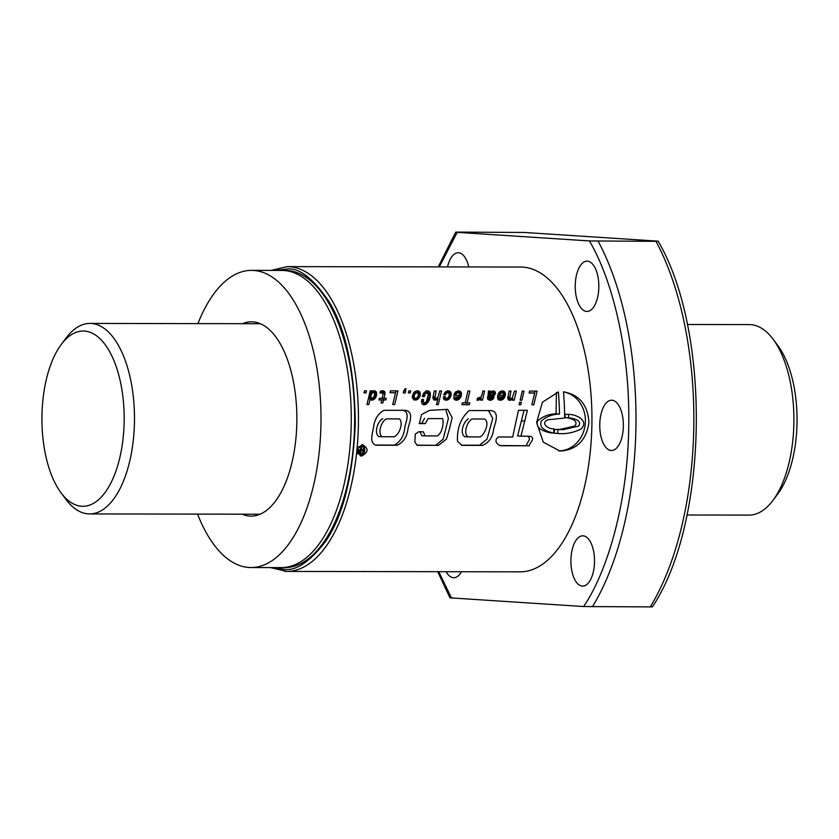 <?xml version="1.0" encoding="UTF-8"?>
<svg xmlns="http://www.w3.org/2000/svg" width="839" height="839" viewBox="0 0 839 839"><rect width="100%" height="100%" fill="white"/><g stroke="black" fill="none" stroke-linecap="round" stroke-linejoin="round"><path stroke-width="1.26" d="M197.574 514.108A148.587 69.731 -89.9 0 0 248.942 567.479A148.587 69.731 -89.9 0 0 251.008 567.552A148.587 69.731 -89.9 0 0 320.991 421.283A148.587 69.731 -89.9 0 0 253.609 270.441A148.587 69.731 -89.9 0 0 251.532 270.368L281.82 270.42A148.587 69.731 90.1 0 1 283.886 270.494A148.587 69.731 -89.9 0 0 281.82 270.42L285.176 270.431A148.587 69.731 90.1 0 1 287.253 270.494A148.587 69.731 90.1 0 1 354.635 421.346A148.587 69.731 90.1 0 1 284.652 567.604L281.285 567.604A148.587 69.731 90.1 0 1 279.219 567.531M283.886 270.494A148.587 69.731 90.1 0 1 351.268 421.335A148.587 69.731 90.1 0 1 281.285 567.604A148.587 69.731 -89.9 0 0 351.268 421.335A148.587 69.731 -89.9 0 0 283.886 270.494M686.984 514.989L749.028 515.104A95.247 44.698 -89.9 0 0 772.813 500.579A95.247 44.698 -89.9 0 0 773.097 339.208A95.247 44.698 -89.9 0 0 750.695 324.641A95.247 44.698 -89.9 0 0 749.363 324.599L687.33 324.483M61.331 344.389L66.166 337.939A95.247 44.698 90.1 0 1 89.951 323.424A95.247 44.698 90.1 0 1 91.273 323.466A95.247 44.698 90.1 0 1 134.46 421.577A95.247 44.698 90.1 0 1 89.616 513.919A95.247 44.698 90.1 0 1 88.284 513.877A95.247 44.698 90.1 0 1 65.882 499.31L61.058 492.85A87.634 41.121 90.1 0 1 41.95 415.987A87.634 41.121 90.1 0 1 61.331 344.389A87.634 41.121 90.1 0 1 103.627 342.648A87.634 41.121 90.1 0 1 124.151 421.325A87.634 41.121 90.1 0 1 102.285 495.996A87.634 41.121 90.1 0 1 61.058 492.85M772.813 500.579L777.648 494.129A87.634 41.121 -89.9 0 0 777.91 345.668L773.097 339.208M242.461 323.697A97.156 45.6 90.1 0 1 251.448 321.798A97.156 45.6 90.1 0 1 252.801 321.851A97.156 45.6 90.1 0 1 296.859 420.475A97.156 45.6 90.1 0 1 251.092 516.111A97.156 45.6 90.1 0 1 249.749 516.069A97.156 45.6 90.1 0 1 242.114 514.192M251.532 270.368A148.587 69.731 -89.9 0 0 197.92 323.613M362.658 444.754C355.83 448.529 355.453 452.315 361.525 456.091C368.468 452.336 368.845 448.561 362.658 444.754L362.941 444.764M561.207 451.015C577.127 449.452 586.367 439.961 588.936 422.531C587.835 404.943 579.35 394.708 563.504 391.813A152.404 71.525 -89.9 0 1 564.647 418.053L547.836 419.783C539.739 423.338 549.283 429.788 553.887 428.687A152.404 71.525 -89.9 0 1 553.73 433.039C548.727 431.928 538.03 429.002 541.407 420.884C546.724 416.448 552.754 414.183 559.487 414.109A152.404 71.525 -89.9 0 0 558.396 391.96L542.445 402.175L536.624 422.426L543.263 442.122L559.749 450.963L561.207 451.015M558.533 450.847A29.638 26.156 93.7 0 0 558.764 450.858A29.638 26.156 93.7 0 0 585.297 423.443A29.638 26.156 93.7 0 0 563.514 391.928M587.415 261.16A25.149 11.798 -89.9 0 0 587.069 261.149A25.149 11.798 -89.9 0 0 575.229 285.9A25.149 11.798 -89.9 0 0 586.629 311.426A25.149 11.798 -89.9 0 0 586.975 311.437A25.149 11.798 -89.9 0 0 598.826 286.686A25.149 11.798 -89.9 0 0 587.415 261.16M468.76 266.949A25.149 11.798 -89.9 0 0 458.524 252.78A25.149 11.798 -89.9 0 0 458.178 252.77A25.149 11.798 -89.9 0 0 447.533 266.907M446.128 571.705A25.149 11.798 -89.9 0 0 453.417 577.725A25.149 11.798 -89.9 0 0 453.773 577.735A25.149 11.798 -89.9 0 0 461.44 571.737M583.105 535.827A25.149 11.798 -89.9 0 0 582.748 535.817A25.149 11.798 -89.9 0 0 570.908 560.567A25.149 11.798 -89.9 0 0 582.318 586.094A25.149 11.798 -89.9 0 0 582.665 586.104A25.149 11.798 -89.9 0 0 594.505 561.354A25.149 11.798 -89.9 0 0 583.105 535.827M611.956 400.224A25.149 11.798 -89.9 0 0 611.61 400.213A25.149 11.798 -89.9 0 0 599.759 424.974A25.149 11.798 -89.9 0 0 611.17 450.501A25.149 11.798 -89.9 0 0 611.516 450.512A25.149 11.798 -89.9 0 0 623.356 425.761A25.149 11.798 -89.9 0 0 611.956 400.224M529.105 393.019L534.663 393.03L531.842 404.818L533.803 404.818L537.096 391.121L529.566 391.11L529.105 393.019M521.428 402.259L519.624 402.259L519.047 404.713L520.851 404.713L521.428 402.259M524.008 391.1L522.257 391.1L520.138 400.203L521.942 400.203L524.008 391.1M511.696 399.784L512.807 398.609L512.472 400.193L514.223 400.193L516.342 391.089L514.538 391.089L512.314 397.728L510.573 398.693L509.703 398.2A152.404 71.525 -89.9 0 0 509.703 398.179L510.982 391.079L509.158 391.079L507.679 398.347L508.581 400.077L511.696 399.784L509.462 399.333L512.115 399.511M502.414 399.763L504.312 397.927L505.456 394.424A152.404 71.525 -89.9 0 0 505.361 393.187L504.522 391.666L501.837 390.911L499.75 391.761L498.03 394.372L499.908 394.372L501.942 392.715L503.306 393.355L503.39 395.41L497.905 395.4L497.611 397.109L497.936 399.228L499.016 400.119L502.414 399.763L499.74 399.595L500.726 398.892L503.348 399.06M491.591 400.046L494.192 397.141L492.315 397.141L490.448 398.483L489.368 398.095A152.404 71.525 -89.9 0 0 489.315 397.308L493.322 396.008L494.947 394.645L495.43 392.589L494.328 391.131L492.671 390.901L490.469 392.138L490.301 391.037L488.424 391.037L487.858 399.437L490.07 400.297L491.591 400.046L488.896 399.867L489.934 399.343L492.598 399.511M479.667 399.658L481.229 397.917L480.726 400.13L482.467 400.14L484.585 391.026L482.792 391.026L481.764 395.63L480.684 397.099L477.485 398.137L476.972 400.276L479.667 399.658L477.16 399.5M465.173 402.793L462.394 402.793L461.911 404.692L469.358 404.702L469.83 402.804L467.124 402.804L469.871 391.005L467.921 391.005L465.173 402.793M458.503 399.689L460.989 396.805L461.46 393.113L459.657 391.005L455.86 391.687L454.119 394.288L455.997 394.299L456.867 392.946L458.461 392.673L459.415 393.271L459.489 395.326L453.983 395.316L454.035 399.144L456.395 400.245L458.503 399.689L455.829 399.511L456.836 398.819L459.457 398.986M448.194 399.689L450.742 396.763L451.183 393.072L449.431 391.016L447.439 390.88L445.436 391.907L443.716 394.833L445.593 394.833L446.516 393.103L448.131 392.631L449.096 393.26L449.201 395.568L448.11 397.77L446.537 398.41L445.457 398.001L445.394 396.732L443.443 396.732L443.81 399.28L446.159 400.224L448.194 399.689L445.519 399.521L446.537 398.798L449.159 398.965M438.189 396.637L436.679 398.263L434.885 398.064L436.165 390.943L434.35 390.943L432.955 397.267L433.763 399.941L435.871 400.098L437.989 398.473L436.5 404.65L438.241 404.65L441.524 390.953L439.72 390.953L438.189 396.637M432.893 397.938L434.885 398.064A152.404 71.525 -89.9 0 0 434.885 398.043L432.893 397.917M425.688 404.408L428.205 402.091L429.725 398.756L430.459 394.403L429.463 391.593L426.432 390.88L423.779 392.977L422.332 396.627L424.366 396.637L425.142 394.131L426.978 392.662L428.372 394.592L426.38 401.745L424.513 402.898L423.412 402.038A152.404 71.525 -89.9 0 0 423.359 400.99L423.632 399.479L421.744 399.469L422.038 403.874L424.052 404.797L425.688 404.408L422.688 404.22L423.695 403.601L426.652 403.8M425.027 402.73L427.586 402.898A152.404 71.525 -89.9 0 0 427.586 402.877L425.09 402.72M417.319 399.574L420.245 395.515L420.287 393.061L418.535 390.953L416.312 390.89L414.319 392.002L412.285 396.553A152.404 71.525 90.1 0 1 412.369 397.791L414.078 399.972L417.319 399.574L414.655 399.395L415.693 398.651L418.315 398.829M405.059 388.73L403.213 392.935L405.227 392.946L405.667 390.89L404.975 390.89L406.107 388.73L405.059 388.73M389.988 392.767L395.547 392.778L392.725 404.566L394.687 404.576L397.959 390.88L390.45 390.859L389.988 392.767M384.986 393.848L383.958 390.932L380.445 391.142L380.057 393.051L383.234 392.82L382.154 398.294L379.375 398.284L378.987 399.951L381.766 399.962L381.032 402.972L382.846 402.972L383.591 399.962L385.888 399.962L386.276 398.294L383.979 398.294L384.986 393.848L383.234 393.732M381.252 392.579L380.161 392.505L381.252 392.579M366.979 404.524L368.782 404.524L370.156 398.829L370.765 399.92L372.705 400.088L375.61 397.791L376.732 394.068L375.232 390.901L372.631 390.984L371.74 392.002L372.002 390.827L370.198 390.827L366.979 404.524M520.946 436.249L527.395 410.302L518.481 410.292L512.671 437.014L498.45 436.972C493.542 440.045 496.824 444.796 500.726 445.75L529.231 445.761C529.933 442.321 535.376 438.965 530.772 436.322L517.6 436.028L524.05 410.302M461.964 445.362L457.507 441.283C456.867 428.289 460.758 418.042 469.19 410.544L490.721 410.586C499.729 411.236 495.639 422.374 493.762 428.446C492.902 436.983 489.137 442.635 482.456 445.394L461.964 445.362M425.037 435.892L437.161 435.913C441.901 433.721 444.146 423.171 442.625 418.609L428.089 418.588L425.31 423.622L419.385 423.611L421.503 414.581L429.453 410.376L447.69 409.327L452.137 417.612L449.62 428.393L446.495 439.017L438.514 445.352L417.224 445.31L414.833 442.059L415.274 434.151L418.651 431.812L423.38 431.823L425.037 435.892L421.692 435.672L419.899 431.592M383.853 410.292L405.457 410.334C414.12 411.771 409.61 422.269 408.069 428.289C407.209 436.479 403.601 442.143 397.246 445.268L375.987 445.226C368.95 442.982 372.61 432.945 373.575 426.904C374.634 419.238 378.064 413.7 383.853 410.292M366.045 392.872L364.021 392.872L364.483 390.817L366.496 390.817L366.045 392.872L364.053 392.746M410.323 392.956L408.31 392.946L408.761 390.901L410.785 390.901L410.323 392.956L408.341 392.82M270.378 567.584L286.665 571.422L520.149 571.841A152.404 71.525 -89.9 0 0 591.935 421.828A152.404 71.525 -89.9 0 0 522.812 267.106A152.404 71.525 -89.9 0 0 520.694 267.043L287.211 266.624A152.404 71.525 90.1 0 1 289.329 266.697A152.404 71.525 90.1 0 1 358.442 421.409A152.404 71.525 90.1 0 1 286.665 571.422A152.404 71.525 90.1 0 1 284.536 571.349M363.528 446.715A152.404 71.525 90.1 0 1 363.235 449.914L362.039 449.914L360.676 446.715L359.574 446.715L361.011 450.04L359.543 451.099L359.302 452.703L360.592 453.993L363.853 454.109A152.404 71.525 -89.9 0 0 364.587 446.726L360.78 446.946M363.151 450.732A152.404 71.525 90.1 0 1 362.878 453.28L360.854 453.091L360.351 451.98L361.148 450.879L363.151 450.732M439.29 266.896L457.182 232.351L589.398 240.94C611.641 278.191 630.341 349.517 628.715 426.474C627.918 503.494 607.027 572.24 583.65 606.534L451.445 597.934L438.745 571.695M457.874 232.099C455.168 232.13 454.937 232.214 457.182 232.351C454.937 232.214 455.168 232.13 457.874 232.099L524.469 232.466L656.685 241.066C658.93 241.192 658.699 241.275 655.993 241.317L589.398 240.94M452.127 597.683C449.421 597.725 449.19 597.808 451.445 597.934M583.65 606.534L650.256 606.901C652.962 606.87 653.193 606.786 650.938 606.649M656.685 241.066C658.93 241.192 658.699 241.275 655.993 241.317A236.22 110.863 -89.9 0 1 650.256 606.901M556.404 392.348L556.068 413.889C549.136 413.942 543.001 416.28 537.663 420.905C534.768 428.897 545.224 431.645 550.279 432.819L553.73 433.039M556.068 413.889L559.487 414.109M565.759 414.256L565.119 414.214L565.067 417.602L569.104 417.853M565.067 417.602C568.915 417.832 579.686 420.045 574.694 426.097L559.739 429.432L563.263 429.652L554.38 429.484L559.739 429.432M565.119 414.214L568.548 414.435A152.404 71.525 90.1 0 1 568.58 417.832C572.429 418.21 582.79 419.94 578.564 426.107L563.263 429.652M554.38 429.484L554.327 433.249L557.757 433.48A152.404 71.525 -89.9 0 0 557.904 429.715M557.757 433.48C565.864 434.235 573.656 432.725 581.154 428.939C589.712 420.192 575.04 414.067 568.548 414.435L565.496 414.235M521.302 420.842L524.868 421.073M500.39 445.561L529.231 445.761M526.389 445.572C526.871 442.09 532.136 438.787 527.427 436.112M471.958 418.986L484.208 419.007C490.301 421.262 484.858 434.455 480.16 436.92L467.889 436.899C463.055 432.997 467.218 421.923 471.958 418.986L484.208 419.007M468.424 418.755C463.589 421.639 459.52 432.798 464.586 436.689L467.889 436.899M488.487 410.575L492.745 418.43L487.04 439.07L479.604 445.205L482.456 445.394M479.604 445.205L461.335 445.173M445.761 409.411L448.383 418.504L443.128 439.185L435.714 445.173M416.878 445.131L438.514 445.352M428.089 418.588L442.625 418.609M424.555 418.357L421.744 423.38L425.31 423.622M421.744 423.38L419.164 423.38M386.307 418.881L399.469 418.902C403.559 422.814 399.395 434.497 394.288 436.762L382.112 436.741C377.193 433.144 381.504 421.262 386.307 418.881L399.469 418.902M382.773 418.651C377.77 421.147 373.701 432.955 378.798 436.532L382.112 436.741M402.154 410.124C410.177 411.288 406.464 420.958 404.912 426.569C404.272 435.315 400.769 441.482 394.393 445.079L397.246 445.268M394.393 445.079L375.505 445.048M362.008 449.84L363.235 449.914M358.788 446.589L360.676 446.715M358.735 446.652L359.574 446.715M357.697 448.257L358.526 449.882L361.011 450.04M358.526 449.882L360.854 450.082M358.368 449.924L360.686 450.134M358.201 449.977L360.518 450.207M358.043 450.05L360.351 450.291M357.886 450.134L360.193 450.396M357.739 450.239L360.046 450.512M357.592 450.354L359.889 450.648M357.456 450.48L359.837 450.7M357.404 450.543L359.732 450.816M357.309 450.658L359.637 450.952M357.225 450.795L359.543 451.099M357.152 450.942L359.47 451.256M357.078 451.267L359.417 451.424M357.089 451.445L359.365 451.592M357.099 451.634L359.323 451.781M357.131 451.843L359.291 451.98M357.152 452.022L359.281 452.158M357.183 452.211L359.281 452.347M357.225 452.399L359.281 452.536M357.267 452.567L359.302 452.703M357.309 452.735L359.344 452.861M357.351 452.882L359.386 453.018M357.404 453.029L359.449 453.154M357.456 453.154L359.512 453.291M357.498 453.28L359.606 453.417M357.54 453.385L359.7 453.521M357.561 453.417L359.805 453.626M357.634 453.48L359.858 453.658M357.697 453.521L359.994 453.742M357.834 453.605L360.13 453.815M357.98 453.679L360.277 453.889M358.127 453.742L360.434 453.941M358.295 453.805L360.592 453.993M358.463 453.847L360.77 454.025M358.641 453.889L360.948 454.056M358.819 453.92L361.137 454.077M359.019 453.941L361.336 454.098M360.78 446.537L364.587 446.726M360.309 455.913A5.695 5.034 93.7 0 0 363.35 454.109M363.948 453.217A5.695 5.034 93.7 0 0 364.441 448.32M363.633 446.663A5.695 5.034 93.7 0 0 361.483 444.911M361.022 453.165L362.878 453.28M360.707 451.151L360.686 452.987M367 404.408L368.782 404.524M369.968 391.886L371.74 392.002M374.54 393.134L373.345 390.785L375.232 390.901M374.121 391.498L376.103 391.624M374.257 391.729L376.26 391.865M374.561 392.694L376.659 392.83M374.75 393.942L376.732 394.068M374.613 395.316L376.533 395.442M374.225 396.595L376.155 396.721M373.533 397.655L375.61 397.791M370.523 399.7L372.589 398.2M372.327 398.515L374.928 398.682M372.055 398.745L374.687 398.924M371.027 399.49L373.712 399.668M371.058 399.983L372.705 400.088M368.415 398.714L370.156 398.829M371.992 393.208L373.397 392.484L374.634 393.208L374.215 396.627L371.834 398.336L370.974 397.571L370.974 395.431A152.404 71.525 -89.9 0 0 370.974 395.389L371.992 393.208L369.852 393.061L372.411 392.841M369.496 394.026L371.383 394.141M369.223 395.274L370.974 395.389M369.212 395.316L370.974 395.431M368.887 396.69L370.807 396.816M368.72 397.424L370.974 397.571M372.076 398.357L368.678 397.613M369.244 398.168L371.834 398.336M370.314 392.704L373.397 392.484M364.556 390.817L364.315 391.551M382.962 392.715L385.091 392.568M382.185 398.179L383.979 398.294M380.854 399.899L383.182 399.784L383.654 398.273M383.182 399.784L385.888 399.962M380.885 399.784L383.591 399.962M381.053 402.856L382.846 402.972M379.029 399.784L381.766 399.962M380.193 392.379L382.437 392.495M383.014 392.432L381.724 390.743M382.049 390.817L383.958 390.932M382.689 391.435L384.671 391.561M390.02 392.631L395.547 392.778M395.41 392.767L396.018 390.869M392.757 404.45L394.687 404.576M403.737 390.806L404.975 390.89M403.454 391.74L403.758 390.806M403.234 392.82L405.227 392.946M408.845 390.901L408.593 391.666M413.784 399.763L414.655 399.395M413.921 399.867L416.312 400.014M416.679 390.838L418.535 390.953M413.449 393.061L414.896 392.421L418.2 393.292L416.637 390.838M417.497 391.446L419.469 391.582M417.812 391.876L419.825 392.002M418.168 392.914L420.287 393.061M418.441 394.173L420.402 394.299M418.304 395.389L420.245 395.515M417.927 396.564L419.857 396.69M417.214 397.602L419.269 397.738M415.924 398.462L418.525 398.63M413.386 393.145L416.962 392.558M413.868 392.736L415.966 392.872M412.945 394.015L414.833 394.141L415.473 393.281M412.526 395.232L414.361 395.358L414.833 394.141M412.484 395.389L414.361 395.358M412.295 396.774L414.225 396.899L414.33 395.505M412.348 397.508L414.476 397.644L414.225 396.899M418.2 393.292L418.294 395.515L417.182 397.644L415.63 398.347L412.83 398.158L415.41 398.326L414.476 397.644M423.276 404.639L424.702 404.734M421.472 400.874L423.359 400.99M423.433 402.08L421.419 401.954L423.412 402.038M423.737 393.051L426.978 392.662M423.926 392.904L426.034 393.04M423.632 393.239L425.646 393.365M423.213 394.005L425.142 394.131M422.762 395.159L424.702 395.284M422.374 396.501L424.366 396.637M426.673 390.848L428.53 390.974M428.215 393.648L426.632 390.859M427.491 391.467L429.463 391.593M427.974 392.212L430.019 392.348M428.205 393.124L430.334 393.271M428.32 394.257L430.459 394.403M428.31 395.63L430.386 395.767M428.026 397.214L430.103 397.35M427.691 398.63L429.725 398.756M427.303 399.888L429.295 400.025M426.831 401L428.771 401.126M426.16 401.954L428.205 402.091M423.695 403.601L424.482 402.898M437.182 398.42L437.423 397.665M436.521 404.534L438.241 404.65M436.343 398.368L437.989 398.473M433.564 399.752L435.221 398.525M434.644 399.196L437.297 399.374M434.203 399.479L436.878 399.647M433.868 399.962L435.871 400.098M433.092 396.69L434.875 396.805M435.766 398.556L432.872 398.21M444.607 399.857L445.519 399.521M444.743 399.941L447.166 400.098M443.391 397.864L445.457 398.001M443.391 397.948L445.551 398.085M446.537 398.41L443.391 398.043M444.576 392.851L447.858 392.61M444.701 392.778L446.799 392.914M444.502 392.977L446.516 393.103M444.041 393.837L445.908 393.952M443.758 394.718L445.593 394.833M449.075 393.239L447.47 390.88M447.533 390.89L449.431 391.016M448.425 391.509L450.396 391.635M448.739 391.928L450.742 392.065M449.075 392.935L451.183 393.072M449.347 394.183L451.298 394.309M449.211 395.442L451.151 395.568M448.823 396.637L450.742 396.763M448.173 397.686L450.176 397.812M446.537 398.798L447.103 398.252M446.841 398.546L449.442 398.714M454.885 399.878L455.829 399.511M454.948 399.93L457.496 400.088M456.94 392.904L454.874 392.778L455.955 392.495L458.021 392.631M454.843 392.82L456.867 392.946M454.36 393.722L456.227 393.848M454.172 394.173L455.997 394.299M459.342 393.229L457.748 390.89L459.657 391.005M458.639 391.456L460.601 391.593M459.027 391.949L461.041 392.086M459.353 392.967L461.46 393.113M459.583 394.225L461.544 394.351M458.356 396.952L459.069 395.326M459.048 395.442L461.387 395.589M458.545 396.648L460.989 396.805M458.451 397.728L460.422 397.854M457.098 398.577L459.709 398.745M455.85 398.106L455.567 396.994L459.048 396.994L456.856 398.515L453.731 397.969M459.048 396.994L455.567 396.994M456.856 398.515L453.731 398.116M465.205 402.678L467.124 402.804M461.964 404.503L466.348 404.513L466.883 402.783M466.348 404.513L469.358 404.702M477.171 399.479L479.677 399.637M477.055 399.962L478.649 400.067M476.992 400.224L477.517 400.255M480.443 397.864L480.695 397.088M480.747 400.025L482.467 400.14M479.772 397.822L481.229 397.917M477.202 399.322L478.377 398.179M477.978 398.724L480.59 398.892M489.672 400.245L490.5 400.297M488.518 391.624L488.434 391.037M488.539 391.446L490.5 391.572M488.581 392.012L490.469 392.138M493.301 392.946L492.325 390.995M492.42 391.005L494.328 391.131M492.996 391.456L494.947 391.582M493.374 392.453L495.43 392.589M493.395 393.365L495.388 393.491M492.923 394.508L494.947 394.645M490.06 396.816L487.69 396.658L492.545 394.655M491.885 395.326L494.202 395.473M490.951 395.861L493.322 396.008M489.819 396.239L492.22 396.396M489.294 396.344L491.706 396.501M488.088 396.553L490.521 396.711M487.574 397.193L489.315 397.308M487.511 397.98L489.368 398.095M490.354 398.483L487.49 398.2M491.591 398.189L493.668 398.315M489.934 399.343L490.909 398.378M490.322 399.049L492.954 399.217M491.308 393.009L493.322 392.956L492.829 394.571L489.756 395.473L491.308 393.009L489.21 392.872L491.528 392.925M488.392 393.46L489.21 392.872M488.371 393.564L490.427 393.69M488.256 394.099L489.997 394.204M487.983 395.358L489.756 395.473M489.441 392.788L492.598 392.694M498.786 399.951L499.74 399.595M498.859 400.004L501.386 400.172M500.852 392.988L498.765 392.851L501.942 392.715M498.733 392.893L500.778 393.03M498.261 393.806L500.117 393.931M498.072 394.257L499.908 394.372M503.243 393.313L501.649 390.964L503.547 391.089M502.551 391.54L504.522 391.666M502.939 392.033L504.952 392.159M503.243 393.051L505.361 393.187M503.484 394.299L505.456 394.424M502.246 397.025L502.97 395.41M502.939 395.515L505.288 395.672M502.435 396.732L504.879 396.889M502.341 397.801L504.312 397.927M500.998 398.661L503.599 398.829M499.74 398.179L499.467 397.067L502.96 397.078L500.747 398.588L497.621 398.043M497.632 396.952L499.467 397.067M500.747 398.588L497.632 398.2M497.642 396.91L502.96 397.078M508.382 399.878L509.021 399.605M508.686 400.098L510.689 400.234M507.899 396.826L509.693 396.941M509.703 398.2L507.71 398.074L509.703 398.179M510.573 398.693L507.679 398.347M511.989 398.556L512.23 397.801M512.493 400.077L514.223 400.193M511.161 398.504L512.807 398.609M509.462 399.333L510.039 398.661M520.159 400.088L521.942 400.203M519.079 404.597L520.851 404.713M529.136 392.883L534.663 393.03M534.548 393.019L535.156 391.121M531.874 404.692L533.803 404.818M275.171 270.41L287.274 268.973C299.544 267.767 313.471 278.684 329.045 301.725C345.731 328.898 354.488 369.517 355.327 423.59C352.789 477.454 342.773 516.855 325.28 541.795C309.004 562.77 294.762 571.862 282.554 569.062L274.636 567.594M592.386 606.796A236.22 110.863 -89.9 0 0 598.134 241.213M260.09 514.223L89.616 513.919M260.426 323.728L89.951 323.424M251.008 567.552L281.285 567.604M287.211 266.624L270.903 270.399M455.682 232.172L438.241 266.896M437.696 571.695L449.945 597.777M658.185 241.223C711.357 331.908 708.441 522.959 652.438 606.828"/></g></svg>
